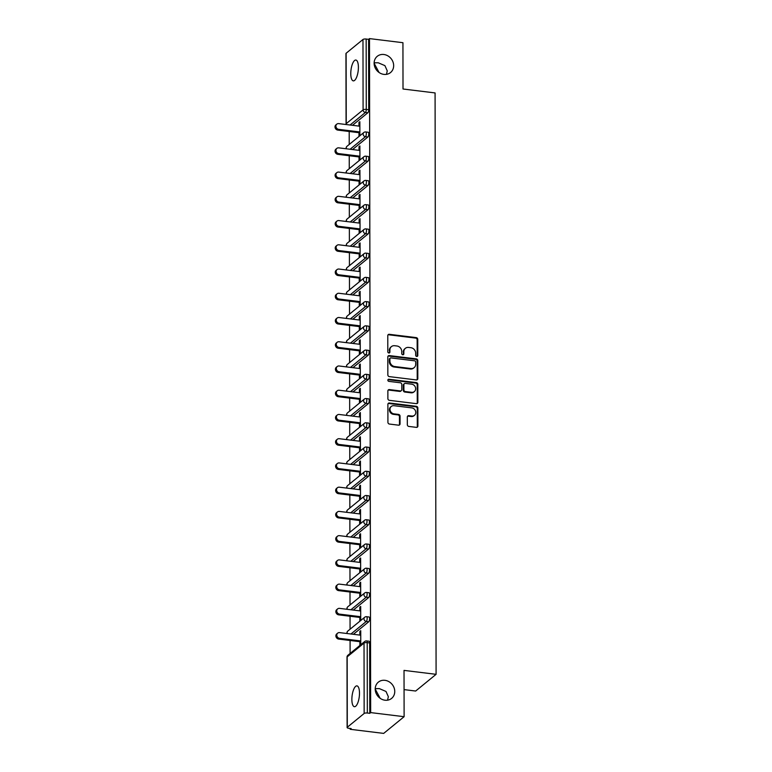 <?xml version="1.0" encoding="UTF-8"?>
<svg xmlns="http://www.w3.org/2000/svg" width="772" height="772" viewBox="0 0 772 772"><rect width="100%" height="100%" fill="white"/><g stroke="black" fill="none" stroke-linecap="round" stroke-linejoin="round"><path stroke-width="1.16" d="M384.967 680.325A10.49 9.264 50.7 0 0 378.338 682.149A10.49 9.264 50.7 0 0 375.887 692.773A10.49 9.264 50.7 0 0 384.996 700.214A10.49 9.264 50.7 0 0 391.616 698.39A10.49 9.264 50.7 0 0 394.077 687.765A10.49 9.264 50.7 0 0 384.967 680.325M383.867 54.503A10.49 9.264 50.7 0 0 377.247 56.317A10.49 9.264 50.7 0 0 374.796 66.942A10.49 9.264 50.7 0 0 383.906 74.382A10.49 9.264 50.7 0 0 390.526 72.558A10.49 9.264 50.7 0 0 392.987 61.943A10.49 9.264 50.7 0 0 383.867 54.503M416.726 356.461A1.129 0.994 50.7 0 0 417.777 355.525L417.748 339.323A1.612 1.419 50.7 0 0 416.243 337.615L389.271 334.305A1.612 1.419 50.7 0 0 387.776 335.646L387.805 351.849A1.129 0.994 50.7 0 0 389.899 352.109L389.899 350.005A5.143 4.545 50.7 0 1 391.433 346.609A5.143 4.545 50.7 0 1 394.685 345.721L396.933 345.991A5.143 4.545 50.7 0 1 401.739 351.463L401.739 353.557A1.129 0.994 50.7 0 0 403.505 354.56A1.129 0.994 50.7 0 0 403.833 353.817L403.833 351.723A5.143 4.545 50.7 0 1 405.368 348.317A5.143 4.545 50.7 0 1 408.62 347.429L410.868 347.699A5.143 4.545 50.7 0 1 415.674 353.171L415.674 355.265A1.129 0.994 50.7 0 0 416.726 356.461M417.083 356.442A1.129 0.994 50.7 0 0 417.179 356.008L417.15 339.805A1.612 1.419 50.7 0 0 415.654 338.097L388.673 334.787A1.612 1.419 50.7 0 0 387.988 334.874M389.213 353.026A1.129 0.994 50.7 0 0 389.3 352.592L389.899 350.005M403.148 354.734A1.129 0.994 50.7 0 0 403.245 354.3L403.833 351.723M375.211 689.049L380.152 698.313M387.554 700.185L388.345 696.701L386 691.461L379.351 688.614L375.221 688.624M374.111 63.217L379.062 72.491M386.463 74.353L387.255 70.879L384.91 65.63L378.261 62.793L374.121 62.793M358.401 67.338A10.49 3.619 -83 0 0 355.863 60.042A10.49 3.619 -83 0 0 350.777 73.572A10.49 3.619 -83 0 0 353.306 80.867A10.49 3.619 -83 0 0 358.401 67.338M359.491 693.169A10.49 3.619 -83 0 0 356.953 685.874A10.49 3.619 -83 0 0 351.868 699.403A10.49 3.619 -83 0 0 354.406 706.698A10.49 3.619 -83 0 0 359.491 693.169M407.336 424.725A1.612 1.419 50.7 0 0 408.832 426.433L416.407 427.36A1.612 1.419 50.7 0 0 417.903 426.019L417.864 408.021A1.612 1.419 50.7 0 0 416.369 406.313L389.387 403.003A1.612 1.419 50.7 0 0 387.891 404.345L387.92 422.342A1.612 1.419 50.7 0 0 389.426 424.05L398.564 425.179A1.612 1.419 50.7 0 0 400.06 423.838L400.05 416.127A1.612 1.419 50.7 0 0 398.545 414.419L394.019 413.869A4.304 3.802 50.7 0 1 390.275 410.81A4.304 3.802 50.7 0 1 391.288 406.458A4.304 3.802 50.7 0 1 394 405.705L411.765 407.886A4.304 3.802 50.7 0 1 415.5 410.936A4.304 3.802 50.7 0 1 414.496 415.297A4.304 3.802 50.7 0 1 411.775 416.04L408.813 415.683A1.612 1.419 50.7 0 0 407.317 417.025L407.336 424.725M369.489 38.6L402.936 42.701L403.013 89.002L435.08 92.929L436.093 674.323L404.026 670.395L404.113 716.696L370.666 712.595L369.489 38.6L368.601 39.333L366.16 39.034L366.275 109.412L368.726 109.711L368.601 39.333M416.32 379.93A1.612 1.419 50.7 0 0 417.816 378.589L417.787 360.592A1.612 1.419 50.7 0 0 416.282 358.883L389.31 355.583A1.612 1.419 50.7 0 0 387.805 356.925L387.843 374.912A1.612 1.419 50.7 0 0 389.339 376.62L416.32 379.93M417.826 384.311L417.855 402.308A1.612 1.419 50.7 0 1 416.359 403.65L389.387 400.34A1.612 1.419 50.7 0 1 387.882 398.632L387.872 390.931A1.612 1.419 50.7 0 1 389.368 389.59L400.301 390.931A1.612 1.419 50.7 0 0 401.797 389.59L401.797 384.475A1.612 1.419 50.7 0 0 400.292 382.767L388.905 381.378A1.129 0.994 50.7 0 1 388.895 379.235L416.32 382.603A1.612 1.419 50.7 0 1 417.826 384.311L417.227 384.794L417.266 402.791L417.855 402.308M404.065 689.608L415.664 691.037L436.093 674.323M346.117 53.268L346.242 123.645A2.461 0.782 -0.1 0 0 346.068 123.935L345.943 53.548A2.461 0.782 -0.1 0 1 346.117 53.268L362.975 39.478A2.461 0.782 -0.1 0 1 366.16 39.034M404.113 716.696L383.674 733.4L350.237 729.299L350.237 728.459M370.666 712.595L369.778 713.328L367.337 713.019A2.461 0.782 179.9 0 0 364.152 713.473L347.294 727.253A2.461 0.782 179.9 0 0 347.12 727.542A2.461 0.782 179.9 0 0 348.683 728.266L351.135 728.565L350.237 729.299M350.102 653.45L350.083 640.48M350.063 629.219L350.044 616.249M350.025 604.978L349.996 592.008M349.977 580.737L349.957 567.767M349.938 556.506L349.909 543.536M349.89 532.265L349.87 519.295M349.851 508.024L349.832 495.055M349.812 483.783L349.784 470.823M349.764 459.552L349.745 446.583M349.726 435.312L349.706 422.342M349.677 411.071L349.658 398.111M349.639 386.84L349.62 373.87M349.6 362.599L349.571 349.629M349.552 338.358L349.533 325.398M349.513 314.127L349.494 301.157M349.475 289.886L349.446 276.916M349.427 265.645L349.407 252.685M349.388 241.414L349.359 228.444M349.34 217.173L349.32 204.204M349.301 192.932L349.282 179.972M349.262 168.701L349.233 155.732M349.214 144.46L349.195 131.491M359.858 122.545L358.961 122.439L359.858 121.706L359.877 135.747M358.961 122.439L358.97 126.106M358.98 132.697L358.99 136.47M364.152 713.473L364.027 643.095A2.461 0.782 179.9 0 1 367.211 642.642A2.461 0.849 -83 0 0 366.613 640.934L369.055 641.233A2.461 0.849 97 0 1 369.653 642.941L367.211 642.642L367.337 713.019M369.778 713.328L369.653 642.941M368.726 109.711A2.461 0.849 97 0 1 367.829 112.77L352.495 125.315M368.717 621.769L366.275 621.47A2.461 0.849 97 0 0 367.163 618.401A2.461 0.849 -83 0 0 366.575 616.693L369.016 616.992A2.461 0.849 97 0 1 369.614 618.7A2.461 0.849 97 0 1 368.717 621.769L353.393 634.304M368.678 597.528L366.237 597.229A2.461 0.849 97 0 0 367.125 594.17A2.461 0.849 -83 0 0 366.526 592.452L368.977 592.761A2.461 0.849 97 0 1 369.566 594.469A2.461 0.849 97 0 1 368.678 597.528L353.344 610.063M368.64 573.287L366.198 572.988A2.461 0.849 97 0 0 367.086 569.929A2.461 0.849 -83 0 0 366.488 568.221L368.929 568.52A2.461 0.849 97 0 1 369.527 570.228A2.461 0.849 97 0 1 368.64 573.287L353.306 585.823M368.591 549.056L366.15 548.747A2.461 0.849 97 0 0 367.038 545.688A2.461 0.849 -83 0 0 366.449 543.98L368.891 544.279A2.461 0.849 97 0 1 369.479 545.987A2.461 0.849 97 0 1 368.591 549.056L353.258 561.591M368.553 524.815L366.111 524.516A2.461 0.849 97 0 0 366.999 521.457A2.461 0.849 -83 0 0 366.401 519.739L368.852 520.038A2.461 0.849 97 0 1 369.441 521.756A2.461 0.849 97 0 1 368.553 524.815L353.219 537.351M368.514 500.574L366.063 500.275A2.461 0.849 97 0 0 366.961 497.216A2.461 0.849 -83 0 0 366.362 495.508L368.804 495.807A2.461 0.849 97 0 1 369.402 497.515A2.461 0.849 97 0 1 368.514 500.574L353.18 513.11M368.466 476.343L366.024 476.034A2.461 0.849 97 0 0 366.912 472.975A2.461 0.849 -83 0 0 366.324 471.267L368.765 471.567A2.461 0.849 97 0 1 369.354 473.275A2.461 0.849 97 0 1 368.466 476.343L353.132 488.879M368.427 452.102L365.986 451.803A2.461 0.849 97 0 0 366.874 448.744A2.461 0.849 -83 0 0 366.275 447.027L368.717 447.326A2.461 0.849 97 0 1 369.315 449.043A2.461 0.849 97 0 1 368.427 452.102L353.093 464.638M368.379 427.862L365.938 427.563A2.461 0.849 97 0 0 366.825 424.503A2.461 0.849 -83 0 0 366.237 422.795L368.678 423.095A2.461 0.849 97 0 1 369.277 424.803A2.461 0.849 97 0 1 368.379 427.862L353.045 440.397M368.34 403.631L365.899 403.322A2.461 0.849 97 0 0 366.787 400.263A2.461 0.849 -83 0 0 366.189 398.555L368.64 398.854A2.461 0.849 97 0 1 369.228 400.562A2.461 0.849 97 0 1 368.34 403.631L353.007 416.166M368.302 379.39L365.851 379.091A2.461 0.849 97 0 0 366.748 376.032A2.461 0.849 -83 0 0 366.15 374.314L368.591 374.613A2.461 0.849 97 0 1 369.19 376.331A2.461 0.849 97 0 1 368.302 379.39L352.968 391.925M368.254 355.149L365.812 354.85A2.461 0.849 97 0 0 366.7 351.791A2.461 0.849 -83 0 0 366.111 350.083L368.553 350.382A2.461 0.849 97 0 1 369.141 352.09A2.461 0.849 97 0 1 368.254 355.149L352.92 367.684M368.215 330.908L365.774 330.609A2.461 0.849 97 0 0 366.661 327.55A2.461 0.849 -83 0 0 366.063 325.842L368.505 326.141A2.461 0.849 97 0 1 369.103 327.849A2.461 0.849 97 0 1 368.215 330.908L352.881 343.453M368.167 306.677L365.725 306.378A2.461 0.849 97 0 0 366.613 303.319A2.461 0.849 -83 0 0 366.024 301.601L368.466 301.9A2.461 0.849 97 0 1 369.064 303.618A2.461 0.849 97 0 1 368.167 306.677L352.843 319.212M368.128 282.436L365.687 282.137A2.461 0.849 97 0 0 366.575 279.078A2.461 0.849 -83 0 0 365.986 277.37L368.427 277.669A2.461 0.849 97 0 1 369.016 279.377A2.461 0.849 97 0 1 368.128 282.436L352.794 294.972M368.09 258.195L365.648 257.896A2.461 0.849 97 0 0 366.536 254.837A2.461 0.849 -83 0 0 365.938 253.129L368.379 253.428A2.461 0.849 97 0 1 368.977 255.136A2.461 0.849 97 0 1 368.09 258.195L352.756 270.74M368.041 233.964L365.6 233.665A2.461 0.849 97 0 0 366.488 230.606A2.461 0.849 -83 0 0 365.899 228.888L368.34 229.188A2.461 0.849 97 0 1 368.929 230.905A2.461 0.849 97 0 1 368.041 233.964L352.707 246.5M368.003 209.723L365.561 209.424A2.461 0.849 97 0 0 366.449 206.365A2.461 0.849 -83 0 0 365.851 204.657L368.302 204.956A2.461 0.849 97 0 1 368.891 206.664A2.461 0.849 97 0 1 368.003 209.723L352.669 222.259M367.964 185.483L365.513 185.184A2.461 0.849 97 0 0 366.41 182.124A2.461 0.849 -83 0 0 365.812 180.416L368.254 180.716A2.461 0.849 97 0 1 368.852 182.424A2.461 0.849 97 0 1 367.964 185.483L352.63 198.028M367.916 161.251L365.474 160.952A2.461 0.849 97 0 0 366.362 157.893A2.461 0.849 -83 0 0 365.774 156.176L368.215 156.475A2.461 0.849 97 0 1 368.804 158.192A2.461 0.849 97 0 1 367.916 161.251L352.582 173.787M367.877 137.011L365.436 136.712A2.461 0.849 97 0 0 366.324 133.653A2.461 0.849 -83 0 0 365.725 131.944L368.167 132.244A2.461 0.849 97 0 1 368.765 133.952A2.461 0.849 97 0 1 367.877 137.011L352.543 149.546M359.926 159.978L359.897 145.947L358.999 146.68L359.009 150.347M359.019 156.928L359.028 160.711M359.964 184.219L359.935 170.187L359.048 170.911L359.057 174.578M359.067 181.169L359.067 184.952M360.003 208.459L359.984 194.419L359.086 195.152L359.096 198.819M359.105 205.41L359.115 209.183M360.051 232.69L360.022 218.659L359.134 219.393L359.134 223.06M359.144 229.641L359.154 233.424M360.09 256.931L360.07 242.9L359.173 243.624L359.183 247.291M359.192 253.882L359.202 257.665M360.138 281.172L360.109 267.131L359.212 267.865L359.221 271.532M359.231 278.123L359.241 281.896M360.177 305.403L360.148 291.372L359.26 292.106L359.26 295.772M359.279 302.354L359.279 306.137M360.215 329.644L360.196 315.613L359.298 316.337L359.308 320.004M359.318 326.595L359.327 330.377M360.263 353.885L360.235 339.844L359.347 340.577L359.347 344.244M359.356 350.835L359.366 354.609M360.302 378.116L360.283 364.085L359.385 364.818L359.395 368.485M359.405 375.067L359.405 378.849M360.341 402.357L360.321 388.326L359.424 389.049L359.434 392.716M359.443 399.307L359.453 403.09M360.389 426.598L360.36 412.557L359.472 413.29L359.472 416.957M359.491 423.548L359.491 427.321M360.428 450.829L360.408 436.798L359.511 437.531L359.52 441.198M359.53 447.779L359.54 451.562M360.476 475.07L360.447 461.038L359.549 461.762L359.559 465.429M359.569 472.02L359.578 475.803M360.514 499.31L360.485 485.27L359.598 486.003L359.598 489.67M359.617 496.261L359.617 500.034M360.553 523.541L360.534 509.51L359.636 510.244L359.646 513.911M359.655 520.492L359.665 524.275M360.601 547.782L360.572 533.751L359.684 534.475L359.684 538.142M359.694 544.733L359.704 548.516M360.64 572.023L360.62 557.982L359.723 558.716L359.733 562.383M359.742 568.974L359.752 572.747M360.688 596.254L360.659 582.223L359.762 582.957L359.771 586.623M359.781 593.205L359.791 596.988M360.727 620.495L360.698 606.464L359.81 607.188L359.81 610.855M359.829 617.446L359.829 621.228M360.765 644.736L360.746 630.695L359.848 631.428L359.858 635.095M359.868 641.686L359.877 645.46M358.999 146.68L359.897 146.786M359.048 170.911L359.945 171.027M359.086 195.152L359.984 195.258M359.134 219.393L360.022 219.499M359.173 243.624L360.07 243.74M359.212 267.865L360.109 267.971M359.26 292.106L360.157 292.212M359.298 316.337L360.196 316.452M359.347 340.577L360.235 340.684M359.385 364.818L360.283 364.924M359.424 389.049L360.321 389.165M359.472 413.29L360.36 413.396M359.511 437.531L360.408 437.637M359.549 461.762L360.447 461.878M359.598 486.003L360.495 486.119M359.636 510.244L360.534 510.35M359.684 534.475L360.572 534.591M359.723 558.716L360.62 558.832M359.762 582.957L360.659 583.063M359.81 607.188L360.698 607.303M359.848 631.428L360.746 631.544M405.368 348.317L404.779 348.809A5.143 4.545 50.7 0 0 403.235 352.206M391.433 346.609L390.835 347.101A5.143 4.545 50.7 0 0 389.3 350.498M416.996 379.853A1.612 1.419 50.7 0 0 417.218 379.081L417.189 361.084A1.612 1.419 50.7 0 0 415.683 359.376L388.712 356.066A1.612 1.419 50.7 0 0 388.026 356.153M415.693 362.02A1.129 0.994 50.7 0 0 414.641 360.823L390.96 357.918A1.129 0.994 50.7 0 0 389.908 358.855L389.918 361.064A5.143 4.545 50.7 0 0 394.724 366.536L410.907 368.524A5.143 4.545 50.7 0 0 414.159 367.626A5.143 4.545 50.7 0 0 415.693 364.23L415.693 362.02M390.246 358.112L389.648 358.594A1.129 0.994 50.7 0 0 389.31 359.337L389.908 358.855M414.159 367.626L413.56 368.109A5.143 4.545 50.7 0 1 410.308 369.006L394.125 367.018A5.143 4.545 50.7 0 1 389.32 361.557L389.31 359.337M417.044 403.563A1.612 1.419 50.7 0 0 417.266 402.791M401.324 390.651L400.726 391.134A1.612 1.419 50.7 0 1 399.713 391.414L388.77 390.072A1.612 1.419 50.7 0 0 388.084 390.159M417.227 384.794A1.612 1.419 50.7 0 0 415.732 383.086L388.297 379.727A1.129 0.994 50.7 0 0 387.94 379.747M411.659 392.321A4.304 3.802 50.7 0 0 414.371 391.578A4.304 3.802 50.7 0 0 415.384 387.216A4.304 3.802 50.7 0 0 411.64 384.166L405.387 383.394A1.612 1.419 50.7 0 0 403.891 384.736L403.901 389.841A1.612 1.419 50.7 0 0 405.406 391.558L411.659 392.321L411.061 392.813A4.304 3.802 50.7 0 0 413.782 392.06L414.371 391.578M404.374 383.674L403.775 384.157A1.612 1.419 50.7 0 0 403.293 385.228L403.891 384.736M411.061 392.813L404.808 392.041A1.612 1.419 50.7 0 1 403.302 390.333L403.293 385.228M414.496 415.297L413.898 415.78A4.304 3.802 50.7 0 1 411.177 416.533L408.224 416.166A1.612 1.419 50.7 0 0 407.539 416.253M391.288 406.458L390.69 406.94A4.304 3.802 50.7 0 0 389.677 411.302A4.304 3.802 50.7 0 0 393.421 414.352L394.019 413.869M399.249 425.092A1.612 1.419 50.7 0 0 399.471 424.32L399.452 416.619A1.612 1.419 50.7 0 0 397.956 414.911L393.421 414.352M417.083 427.283A1.612 1.419 50.7 0 0 417.305 426.511L417.276 408.513A1.612 1.419 50.7 0 0 415.77 406.805L388.789 403.495A1.612 1.419 50.7 0 0 388.113 403.582M338.725 129.368L337.827 130.101A3.03 2.673 -129.3 0 1 335.907 124.881L336.804 124.147A3.03 2.673 50.7 0 0 338.725 129.368L359.877 131.964M359.858 126.212L338.715 123.616A3.03 2.673 50.7 0 0 336.804 124.147M337.827 130.101L359.877 132.803M338.763 153.609L337.875 154.342A3.03 2.673 -129.3 0 1 335.945 149.112L336.843 148.388A3.03 2.673 50.7 0 0 338.763 153.609L359.916 156.205M359.906 150.453L338.754 147.857A3.03 2.673 50.7 0 0 336.843 148.388M337.875 154.342L359.916 157.044M338.812 177.85L337.914 178.573A3.03 2.673 -129.3 0 1 335.994 173.353L336.882 172.619A3.03 2.673 50.7 0 0 338.812 177.85L359.955 180.436M359.945 174.694L338.802 172.098A3.03 2.673 50.7 0 0 336.882 172.619M337.914 178.573L359.955 181.275M338.85 202.081L337.962 202.814A3.03 2.673 -129.3 0 1 336.032 197.593L336.93 196.86A3.03 2.673 50.7 0 0 338.85 202.081L360.003 204.676M359.993 198.925L338.84 196.339A3.03 2.673 50.7 0 0 336.93 196.86M337.962 202.814L360.003 205.516M338.898 226.321L338.001 227.055A3.03 2.673 -129.3 0 1 336.081 221.834L336.968 221.101A3.03 2.673 50.7 0 0 338.898 226.321L360.041 228.917M360.032 223.166L338.889 220.57A3.03 2.673 50.7 0 0 336.968 221.101M338.001 227.055L360.041 229.757M338.937 250.562L338.039 251.286A3.03 2.673 -129.3 0 1 336.119 246.065L337.017 245.332A3.03 2.673 50.7 0 0 338.937 250.562L360.08 253.148M360.07 247.407L338.927 244.811A3.03 2.673 50.7 0 0 337.017 245.332M338.039 251.286L360.09 253.988M338.976 274.793L338.088 275.527A3.03 2.673 -129.3 0 1 336.158 270.306L337.055 269.573A3.03 2.673 50.7 0 0 338.976 274.793L360.128 277.389M360.119 271.638L338.966 269.052A3.03 2.673 50.7 0 0 337.055 269.573M338.088 275.527L360.128 278.229M339.024 299.034L338.126 299.768A3.03 2.673 -129.3 0 1 336.206 294.547L337.094 293.814A3.03 2.673 50.7 0 0 339.024 299.034L360.167 301.63M360.157 295.879L339.014 293.283A3.03 2.673 50.7 0 0 337.094 293.814M338.126 299.768L360.167 302.47M339.062 323.275L338.175 323.999A3.03 2.673 -129.3 0 1 336.245 318.778L337.142 318.045A3.03 2.673 50.7 0 0 339.062 323.275L360.215 325.861M360.206 320.119L339.053 317.524A3.03 2.673 50.7 0 0 337.142 318.045M338.175 323.999L360.215 326.701M339.111 347.506L338.213 348.24A3.03 2.673 -129.3 0 1 336.293 343.019L337.181 342.285A3.03 2.673 50.7 0 0 339.111 347.506L360.254 350.102M360.244 344.351L339.091 341.764A3.03 2.673 50.7 0 0 337.181 342.285M338.213 348.24L360.254 350.942M339.149 371.747L338.252 372.48A3.03 2.673 -129.3 0 1 336.331 367.26L337.219 366.526A3.03 2.673 50.7 0 0 339.149 371.747L360.292 374.343M360.283 368.591L339.14 365.996A3.03 2.673 50.7 0 0 337.219 366.526M338.252 372.48L360.302 375.182M339.188 395.988L338.3 396.712A3.03 2.673 -129.3 0 1 336.37 391.491L337.267 390.767A3.03 2.673 50.7 0 0 339.188 395.988L360.341 398.574M360.331 392.832L339.178 390.236A3.03 2.673 50.7 0 0 337.267 390.767M338.3 396.712L360.341 399.413M339.236 420.219L338.339 420.952A3.03 2.673 -129.3 0 1 336.418 415.732L337.306 414.998A3.03 2.673 50.7 0 0 339.236 420.219L360.379 422.815M360.37 417.063L339.226 414.477A3.03 2.673 50.7 0 0 337.306 414.998M338.339 420.952L360.379 423.654M339.275 444.46L338.377 445.193A3.03 2.673 -129.3 0 1 336.457 439.972L337.354 439.239A3.03 2.673 50.7 0 0 339.275 444.46L360.428 447.056M360.408 441.304L339.265 438.708A3.03 2.673 50.7 0 0 337.354 439.239M338.377 445.193L360.428 447.895M339.313 468.7L338.425 469.424A3.03 2.673 -129.3 0 1 336.495 464.204L337.393 463.48A3.03 2.673 50.7 0 0 339.313 468.7L360.466 471.287M360.456 465.545L339.304 462.949A3.03 2.673 50.7 0 0 337.393 463.48M338.425 469.424L360.466 472.126M339.362 492.932L338.464 493.665A3.03 2.673 -129.3 0 1 336.544 488.444L337.432 487.711A3.03 2.673 50.7 0 0 339.362 492.932L360.505 495.527M360.495 489.776L339.352 487.19A3.03 2.673 50.7 0 0 337.432 487.711M338.464 493.665L360.505 496.367M339.4 517.172L338.512 517.906A3.03 2.673 -129.3 0 1 336.582 512.685L337.48 511.952A3.03 2.673 50.7 0 0 339.4 517.172L360.553 519.768M360.543 514.017L339.39 511.421A3.03 2.673 50.7 0 0 337.48 511.952M338.512 517.906L360.553 520.608M339.448 541.413L338.551 542.137A3.03 2.673 -129.3 0 1 336.631 536.916L337.518 536.193A3.03 2.673 50.7 0 0 339.448 541.413L360.592 543.999M360.582 538.258L339.439 535.662A3.03 2.673 50.7 0 0 337.518 536.193M338.551 542.137L360.592 544.839M339.487 565.644L338.59 566.378A3.03 2.673 -129.3 0 1 336.669 561.157L337.567 560.424A3.03 2.673 50.7 0 0 339.487 565.644L360.63 568.24M360.62 562.489L339.477 559.903A3.03 2.673 50.7 0 0 337.567 560.424M338.59 566.378L360.64 569.08M339.526 589.885L338.638 590.619A3.03 2.673 -129.3 0 1 336.708 585.398L337.605 584.665A3.03 2.673 50.7 0 0 339.526 589.885L360.678 592.481M360.669 586.73L339.516 584.134A3.03 2.673 50.7 0 0 337.605 584.665M338.638 590.619L360.678 593.321M339.574 614.126L338.676 614.85A3.03 2.673 -129.3 0 1 336.756 609.629L337.644 608.905A3.03 2.673 50.7 0 0 339.574 614.126L360.717 616.712M360.707 610.97L339.564 608.375A3.03 2.673 50.7 0 0 337.644 608.905M338.676 614.85L360.717 617.552M339.612 638.357L338.725 639.091A3.03 2.673 -129.3 0 1 336.795 633.87L337.692 633.136A3.03 2.673 50.7 0 0 339.612 638.357L360.765 640.953M360.756 635.202L339.603 632.615A3.03 2.673 50.7 0 0 337.692 633.136M338.725 639.091L360.765 641.793M417.179 356.008L417.777 355.525M389.3 352.592L389.899 352.109M403.245 354.3L403.833 353.817M346.416 124.562A2.461 2.171 50.7 0 1 346.242 123.645L363.091 109.865L362.975 39.478M367.829 112.77L365.388 112.471A2.461 2.171 50.7 0 1 363.091 109.865A2.461 0.782 -0.1 0 1 366.275 109.412A2.461 0.849 97 0 1 365.388 112.471L350.054 125.016M366.613 640.934A2.461 2.461 0 0 0 364.76 641.464A2.461 2.171 -129.3 0 0 364.027 643.095L347.168 656.875L347.294 727.253M364.76 641.464L347.902 655.254A2.461 2.171 -129.3 0 0 347.168 656.875A2.461 0.782 179.9 0 0 347.004 657.165L347.12 727.542M350.102 149.247L365.436 136.712A2.461 2.171 50.7 0 1 363.139 134.096A2.461 2.171 -129.3 0 1 363.873 132.475L347.014 146.265A2.461 2.461 0 0 0 346.184 148.774M346.454 148.803A2.461 2.171 50.7 0 1 346.281 147.886A2.461 2.171 -129.3 0 1 347.014 146.265M365.774 156.176A2.461 2.461 0 0 0 363.911 156.716A2.461 2.171 -129.3 0 0 363.178 158.337A2.461 2.171 50.7 0 0 365.474 160.952L350.141 173.488M365.812 180.416A2.461 2.461 0 0 0 363.959 180.957A2.461 2.171 -129.3 0 0 363.226 182.578A2.461 2.171 50.7 0 0 365.513 185.184L350.179 197.728M365.851 204.657A2.461 2.461 0 0 0 363.998 205.188A2.461 2.171 -129.3 0 0 363.265 206.809A2.461 2.171 50.7 0 0 365.561 209.424L350.227 221.96M365.899 228.888A2.461 2.461 0 0 0 364.037 229.429A2.461 2.171 -129.3 0 0 363.303 231.05A2.461 2.171 50.7 0 0 365.6 233.665L350.266 246.2M365.938 253.129A2.461 2.461 0 0 0 364.085 253.67A2.461 2.171 -129.3 0 0 363.351 255.291A2.461 2.171 50.7 0 0 365.648 257.896L350.314 270.441M365.986 277.37A2.461 2.461 0 0 0 364.123 277.901A2.461 2.171 -129.3 0 0 363.39 279.522A2.461 2.171 50.7 0 0 365.687 282.137L350.353 294.672M366.024 301.601A2.461 2.461 0 0 0 364.172 302.142A2.461 2.171 -129.3 0 0 363.438 303.763A2.461 2.171 50.7 0 0 365.725 306.378L350.392 318.913M366.063 325.842A2.461 2.461 0 0 0 364.21 326.382A2.461 2.171 -129.3 0 0 363.477 328.003A2.461 2.171 50.7 0 0 365.774 330.609L350.44 343.154M366.111 350.083A2.461 2.461 0 0 0 364.249 350.613A2.461 2.171 -129.3 0 0 363.515 352.235A2.461 2.171 50.7 0 0 365.812 354.85L350.478 367.385M366.15 374.314A2.461 2.461 0 0 0 364.297 374.854A2.461 2.171 -129.3 0 0 363.564 376.475A2.461 2.171 50.7 0 0 365.851 379.091L350.527 391.626M366.189 398.555A2.461 2.461 0 0 0 364.336 399.095A2.461 2.171 -129.3 0 0 363.602 400.716A2.461 2.171 50.7 0 0 365.899 403.322L350.565 415.867M366.237 422.795A2.461 2.461 0 0 0 364.384 423.326A2.461 2.171 -129.3 0 0 363.641 424.957A2.461 2.171 50.7 0 0 365.938 427.563L350.604 440.098M366.275 447.027A2.461 2.461 0 0 0 364.423 447.567A2.461 2.171 -129.3 0 0 363.689 449.188A2.461 2.171 50.7 0 0 365.986 451.803L350.652 464.339M366.324 471.267A2.461 2.461 0 0 0 364.461 471.808A2.461 2.171 -129.3 0 0 363.728 473.429A2.461 2.171 50.7 0 0 366.024 476.034L350.691 488.579M366.362 495.508A2.461 2.461 0 0 0 364.509 496.039A2.461 2.171 -129.3 0 0 363.776 497.67A2.461 2.171 50.7 0 0 366.063 500.275L350.729 512.811M366.401 519.739A2.461 2.461 0 0 0 364.548 520.28A2.461 2.171 -129.3 0 0 363.815 521.901A2.461 2.171 50.7 0 0 366.111 524.516L350.777 537.051M366.449 543.98A2.461 2.461 0 0 0 364.587 544.521A2.461 2.171 -129.3 0 0 363.853 546.142A2.461 2.171 50.7 0 0 366.15 548.747L350.816 561.292M366.488 568.221A2.461 2.461 0 0 0 364.635 568.752A2.461 2.171 -129.3 0 0 363.901 570.383A2.461 2.171 50.7 0 0 366.198 572.988L350.864 585.523M366.526 592.452A2.461 2.461 0 0 0 364.673 592.992A2.461 2.171 -129.3 0 0 363.94 594.614A2.461 2.171 50.7 0 0 366.237 597.229L350.903 609.764M366.575 616.693A2.461 2.461 0 0 0 364.722 617.233A2.461 2.171 -129.3 0 0 363.988 618.854A2.461 2.171 50.7 0 0 366.275 621.47L350.942 634.005M346.503 173.044A2.461 2.171 50.7 0 1 346.319 172.127A2.461 2.171 -129.3 0 1 347.053 170.496A2.461 2.461 0 0 0 346.232 173.005M346.541 197.275A2.461 2.171 50.7 0 1 346.367 196.358A2.461 2.171 -129.3 0 1 347.101 194.737A2.461 2.461 0 0 0 346.271 197.246M346.589 221.516A2.461 2.171 50.7 0 1 346.406 220.599A2.461 2.171 -129.3 0 1 347.139 218.978A2.461 2.461 0 0 0 346.31 221.487M346.628 245.757A2.461 2.171 50.7 0 1 346.445 244.84A2.461 2.171 -129.3 0 1 347.188 243.209A2.461 2.461 0 0 0 346.358 245.718M346.667 269.988A2.461 2.171 50.7 0 1 346.493 269.071A2.461 2.171 -129.3 0 1 347.226 267.45A2.461 2.461 0 0 0 346.396 269.959M346.715 294.228A2.461 2.171 50.7 0 1 346.531 293.312A2.461 2.171 -129.3 0 1 347.265 291.691A2.461 2.461 0 0 0 346.445 294.2M346.753 318.469A2.461 2.171 50.7 0 1 346.58 317.553A2.461 2.171 -129.3 0 1 347.313 315.922A2.461 2.461 0 0 0 346.483 318.431M346.792 342.7A2.461 2.171 50.7 0 1 346.618 341.784A2.461 2.171 -129.3 0 1 347.352 340.162A2.461 2.461 0 0 0 346.522 342.672M346.84 366.941A2.461 2.171 50.7 0 1 346.657 366.024A2.461 2.171 -129.3 0 1 347.39 364.403A2.461 2.461 0 0 0 346.57 366.912M346.879 391.182A2.461 2.171 50.7 0 1 346.705 390.265A2.461 2.171 -129.3 0 1 347.439 388.634A2.461 2.461 0 0 0 346.609 391.143M346.927 415.413A2.461 2.171 50.7 0 1 346.744 414.496A2.461 2.171 -129.3 0 1 347.477 412.875A2.461 2.461 0 0 0 346.657 415.384M346.966 439.654A2.461 2.171 50.7 0 1 346.792 438.737A2.461 2.171 -129.3 0 1 347.525 437.116A2.461 2.461 0 0 0 346.696 439.625M347.004 463.895A2.461 2.171 50.7 0 1 346.831 462.978A2.461 2.171 -129.3 0 1 347.564 461.347A2.461 2.461 0 0 0 346.734 463.856M347.053 488.126A2.461 2.171 50.7 0 1 346.869 487.209A2.461 2.171 -129.3 0 1 347.603 485.588A2.461 2.461 0 0 0 346.782 488.097M347.091 512.367A2.461 2.171 50.7 0 1 346.917 511.45A2.461 2.171 -129.3 0 1 347.651 509.829A2.461 2.461 0 0 0 346.821 512.338M347.139 536.608A2.461 2.171 50.7 0 1 346.956 535.691A2.461 2.171 -129.3 0 1 347.69 534.06A2.461 2.461 0 0 0 346.86 536.569M347.178 560.839A2.461 2.171 50.7 0 1 346.995 559.922A2.461 2.171 -129.3 0 1 347.738 558.301A2.461 2.461 0 0 0 346.908 560.81M347.217 585.079A2.461 2.171 50.7 0 1 347.043 584.163A2.461 2.171 -129.3 0 1 347.776 582.542A2.461 2.461 0 0 0 346.946 585.051M347.265 609.32A2.461 2.171 50.7 0 1 347.082 608.404A2.461 2.171 -129.3 0 1 347.815 606.773A2.461 2.461 0 0 0 346.995 609.282M347.303 633.551A2.461 2.171 50.7 0 1 347.13 632.635A2.461 2.171 -129.3 0 1 347.863 631.013A2.461 2.461 0 0 0 347.033 633.523M388.673 334.787L389.271 334.305M415.654 338.097L416.243 337.615M417.15 339.805L417.748 339.323M388.712 356.066L389.31 355.583M415.683 359.376L416.282 358.883M417.189 361.084L417.787 360.592M417.218 379.081L417.816 378.589M389.32 361.557L389.918 361.064M394.125 367.018L394.724 366.536M410.308 369.006L410.907 368.524M388.77 390.072L389.368 389.59M399.713 391.414L400.301 390.931M388.297 379.727L388.895 379.235M415.732 383.086L416.32 382.603M403.302 390.333L403.901 389.841M404.808 392.041L405.406 391.558M408.224 416.166L408.813 415.683M411.177 416.533L411.775 416.04M397.956 414.911L398.545 414.419M399.452 416.619L400.05 416.127M399.471 424.32L400.06 423.838M388.789 403.495L389.387 403.003M415.77 406.805L416.369 406.313M417.276 408.513L417.864 408.021M417.305 426.511L417.903 426.019M346.068 123.935A2.461 2.461 0 0 0 346.145 124.533M365.725 131.944A2.461 2.461 0 0 0 363.873 132.475M363.911 156.716L347.053 170.496M363.959 180.957L347.101 194.737M363.998 205.188L347.139 218.978M364.037 229.429L347.188 243.209M364.085 253.67L347.226 267.45M364.123 277.901L347.265 291.691M364.172 302.142L347.313 315.922M364.21 326.382L347.352 340.162M364.249 350.613L347.39 364.403M364.297 374.854L347.439 388.634M364.336 399.095L347.477 412.875M364.384 423.326L347.525 437.116M364.423 447.567L347.564 461.347M364.461 471.808L347.603 485.588M364.509 496.039L347.651 509.829M364.548 520.28L347.69 534.06M364.587 544.521L347.738 558.301M364.635 568.752L347.776 582.542M364.673 592.992L347.815 606.773M364.722 617.233L347.863 631.013M347.902 655.254A2.461 2.461 0 0 0 347.004 657.165"/></g></svg>
